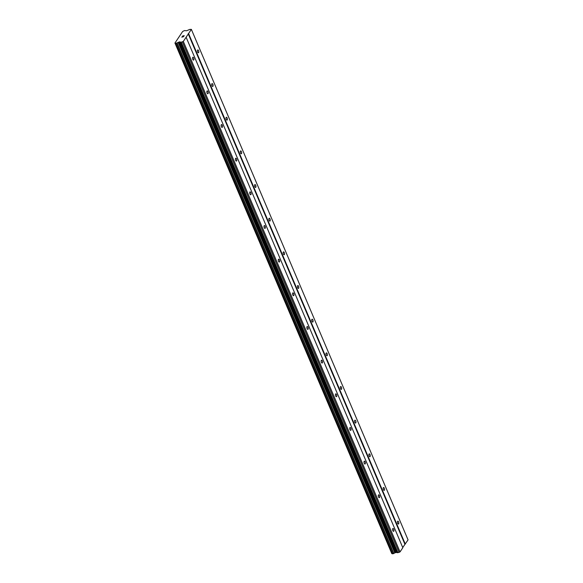 <?xml version="1.0" encoding="UTF-8"?>
<svg xmlns="http://www.w3.org/2000/svg" width="583" height="583" viewBox="0 0 583 583"><rect width="100%" height="100%" fill="white"/><g stroke="black" fill="none" stroke-linecap="round" stroke-linejoin="round"><path stroke-width="0.87" d="M193.702 57.987A1.465 0.641 -102.5 0 1 193.563 60.1A1.465 0.641 -102.5 0 1 192.791 59.349A1.465 0.641 -102.5 0 1 192.929 57.236A1.465 0.641 -102.5 0 1 193.702 57.987M207.993 91.64A1.465 0.641 -102.5 0 1 207.854 93.754A1.465 0.641 -102.5 0 1 207.082 93.01A1.465 0.641 -102.5 0 1 207.22 90.897A1.465 0.641 -102.5 0 1 207.993 91.64M222.283 125.301A1.465 0.641 -102.5 0 1 222.138 127.415A1.465 0.641 -102.5 0 1 221.365 126.671A1.465 0.641 -102.5 0 1 221.511 124.558A1.465 0.641 -102.5 0 1 222.283 125.301M236.567 158.962A1.465 0.641 -102.5 0 1 236.428 161.076A1.465 0.641 -102.5 0 1 235.656 160.332A1.465 0.641 -102.5 0 1 235.794 158.219A1.465 0.641 -102.5 0 1 236.567 158.962M250.858 192.623A1.465 0.641 -102.5 0 1 250.719 194.737A1.465 0.641 -102.5 0 1 249.947 193.993A1.465 0.641 -102.5 0 1 250.085 191.88A1.465 0.641 -102.5 0 1 250.858 192.623M265.141 226.284A1.465 0.641 -102.5 0 1 265.003 228.398A1.465 0.641 -102.5 0 1 264.23 227.647A1.465 0.641 -102.5 0 1 264.369 225.541A1.465 0.641 -102.5 0 1 265.141 226.284M279.432 259.945A1.465 0.641 -102.5 0 1 279.293 262.059A1.465 0.641 -102.5 0 1 278.521 261.308A1.465 0.641 -102.5 0 1 278.659 259.195A1.465 0.641 -102.5 0 1 279.432 259.945M293.715 293.599A1.465 0.641 -102.5 0 1 293.577 295.712A1.465 0.641 -102.5 0 1 292.804 294.969A1.465 0.641 -102.5 0 1 292.95 292.855A1.465 0.641 -102.5 0 1 293.715 293.599M308.006 327.26A1.465 0.641 -102.5 0 1 307.868 329.373A1.465 0.641 -102.5 0 1 307.095 328.63A1.465 0.641 -102.5 0 1 307.234 326.516A1.465 0.641 -102.5 0 1 308.006 327.26M322.297 360.921A1.465 0.641 -102.5 0 1 322.151 363.034A1.465 0.641 -102.5 0 1 321.379 362.291A1.465 0.641 -102.5 0 1 321.524 360.177A1.465 0.641 -102.5 0 1 322.297 360.921M336.58 394.582A1.465 0.641 -102.5 0 1 336.442 396.695A1.465 0.641 -102.5 0 1 335.67 395.952A1.465 0.641 -102.5 0 1 335.808 393.838A1.465 0.641 -102.5 0 1 336.58 394.582M350.871 428.243A1.465 0.641 -102.5 0 1 350.733 430.356A1.465 0.641 -102.5 0 1 349.96 429.605A1.465 0.641 -102.5 0 1 350.099 427.499A1.465 0.641 -102.5 0 1 350.871 428.243M365.155 461.904A1.465 0.641 -102.5 0 1 365.016 464.017A1.465 0.641 -102.5 0 1 364.244 463.266A1.465 0.641 -102.5 0 1 364.382 461.153A1.465 0.641 -102.5 0 1 365.155 461.904M379.446 495.557A1.465 0.641 -102.5 0 1 379.307 497.671A1.465 0.641 -102.5 0 1 378.535 496.927A1.465 0.641 -102.5 0 1 378.673 494.814A1.465 0.641 -102.5 0 1 379.446 495.557M393.736 529.218A1.465 0.641 -102.5 0 1 393.591 531.332A1.465 0.641 -102.5 0 1 392.818 530.588A1.465 0.641 -102.5 0 1 392.964 528.475A1.465 0.641 -102.5 0 1 393.736 529.218M198.57 50.685A1.465 0.641 -102.5 0 1 198.431 52.798A1.465 0.641 -102.5 0 1 197.659 52.055A1.465 0.641 -102.5 0 1 197.797 49.941A1.465 0.641 -102.5 0 1 198.57 50.685M212.861 84.346A1.465 0.641 -102.5 0 1 212.715 86.459A1.465 0.641 -102.5 0 1 211.942 85.716A1.465 0.641 -102.5 0 1 212.088 83.602A1.465 0.641 -102.5 0 1 212.861 84.346M227.144 118.006A1.465 0.641 -102.5 0 1 227.006 120.12A1.465 0.641 -102.5 0 1 226.233 119.377A1.465 0.641 -102.5 0 1 226.372 117.263A1.465 0.641 -102.5 0 1 227.144 118.006M241.435 151.667A1.465 0.641 -102.5 0 1 241.296 153.781A1.465 0.641 -102.5 0 1 240.524 153.03A1.465 0.641 -102.5 0 1 240.662 150.917A1.465 0.641 -102.5 0 1 241.435 151.667M255.718 185.328A1.465 0.641 -102.5 0 1 255.58 187.434A1.465 0.641 -102.5 0 1 254.807 186.691A1.465 0.641 -102.5 0 1 254.946 184.578A1.465 0.641 -102.5 0 1 255.718 185.328M270.009 218.982A1.465 0.641 -102.5 0 1 269.871 221.095A1.465 0.641 -102.5 0 1 269.098 220.352A1.465 0.641 -102.5 0 1 269.237 218.239A1.465 0.641 -102.5 0 1 270.009 218.982M284.3 252.643A1.465 0.641 -102.5 0 1 284.154 254.756A1.465 0.641 -102.5 0 1 283.382 254.013A1.465 0.641 -102.5 0 1 283.527 251.9A1.465 0.641 -102.5 0 1 284.3 252.643M298.583 286.304A1.465 0.641 -102.5 0 1 298.445 288.417A1.465 0.641 -102.5 0 1 297.673 287.674A1.465 0.641 -102.5 0 1 297.811 285.561A1.465 0.641 -102.5 0 1 298.583 286.304M312.874 319.965A1.465 0.641 -102.5 0 1 312.728 322.078A1.465 0.641 -102.5 0 1 311.963 321.335A1.465 0.641 -102.5 0 1 312.102 319.222A1.465 0.641 -102.5 0 1 312.874 319.965M327.158 353.626A1.465 0.641 -102.5 0 1 327.019 355.739A1.465 0.641 -102.5 0 1 326.247 354.989A1.465 0.641 -102.5 0 1 326.385 352.875A1.465 0.641 -102.5 0 1 327.158 353.626M341.449 387.287A1.465 0.641 -102.5 0 1 341.31 389.393A1.465 0.641 -102.5 0 1 340.538 388.65A1.465 0.641 -102.5 0 1 340.676 386.536A1.465 0.641 -102.5 0 1 341.449 387.287M355.732 420.941A1.465 0.641 -102.5 0 1 355.594 423.054A1.465 0.641 -102.5 0 1 354.821 422.311A1.465 0.641 -102.5 0 1 354.96 420.197A1.465 0.641 -102.5 0 1 355.732 420.941M370.023 454.602A1.465 0.641 -102.5 0 1 369.884 456.715A1.465 0.641 -102.5 0 1 369.112 455.972A1.465 0.641 -102.5 0 1 369.25 453.858A1.465 0.641 -102.5 0 1 370.023 454.602M384.314 488.262A1.465 0.641 -102.5 0 1 384.168 490.376A1.465 0.641 -102.5 0 1 383.395 489.633A1.465 0.641 -102.5 0 1 383.541 487.519A1.465 0.641 -102.5 0 1 384.314 488.262M398.597 521.923A1.465 0.641 -102.5 0 1 398.459 524.037A1.465 0.641 -102.5 0 1 397.686 523.294A1.465 0.641 -102.5 0 1 397.825 521.18A1.465 0.641 -102.5 0 1 398.597 521.923M402.729 547.517L408.056 539.873L191.362 29.361L183.332 41.408L181.226 42.18L179.17 41.969L175.971 43.346L174.944 43.047L182.639 31.504L184.483 30.571L186.64 30.761L189.737 29.412L191.362 29.361M392.57 553.828L175.869 43.324L392.563 553.821L395.864 552.48L397.919 552.691L400.033 551.912L402.817 547.729L186.123 37.225M392.476 553.624L391.944 553.639L175.25 43.135M174.944 43.047L391.944 553.639M181.94 37.101L182.61 36.955L181.94 37.101L182.246 36.642M182.887 36.678L183.39 36.78L183.696 36.321L182.719 36.926M183.805 36.299L181.794 37.181M182.705 36.117L184.235 35.658L182.559 36.029M184.235 35.658L182.734 36.044M404.901 544.26L188.2 33.756M400.033 551.912L183.332 41.408M399.1 552.429L182.406 41.918M397.919 552.691L181.226 42.18M396.717 552.4L180.023 41.889M396.396 552.356L179.702 41.852M395.398 552.655L178.704 42.151M394.859 552.946L178.158 42.435M393.846 553.522L177.145 43.018M392.672 553.85L175.971 43.346M405.272 544.048L188.571 33.544M397.395 552.699L180.701 42.187M395.864 552.48L179.17 41.969M395.143 552.801L178.449 42.297M393.627 553.639L176.926 43.135M391.82 553.646L175.126 43.142"/></g></svg>
